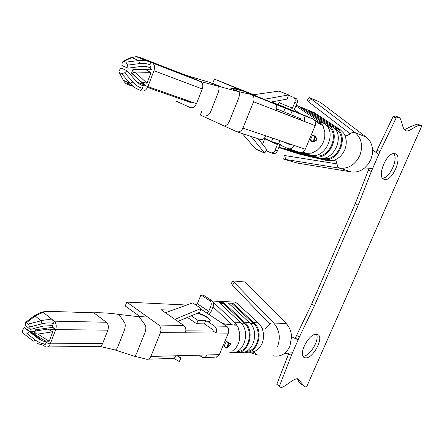 <?xml version="1.0" encoding="UTF-8"?>
<svg xmlns="http://www.w3.org/2000/svg" width="444" height="444" viewBox="0 0 444 444"><rect width="100%" height="100%" fill="white"/><g stroke="black" fill="none" stroke-linecap="round" stroke-linejoin="round"><path stroke-width="0.67" d="M319.436 122.583L319.736 121.872L323.082 126.057L324.853 132.079L324.769 136.808C324.187 140.715 322.683 144.2 320.252 147.264L317.183 150.294L311.705 153.136L305.2 153.358L310.561 155.134C325.408 159.618 337.679 132.345 324.564 123.621L299.989 107.259L304.212 108.985L303.763 109.768M324.564 123.621L319.297 121.528L320.69 123.121L320.174 122.999L314.446 119.941M311.688 118.57L310.806 118.143M288.744 148.823L299.461 152.364C301.909 152.947 303.857 151.892 305.306 149.206L315.312 125.258L315.606 122.921L314.84 120.479L313.198 119.025L271.595 101.915M302.314 152.231L307.464 153.308L307.947 153.496L306.443 153.58L306.626 153.147M313.076 141.88L310.4 140.737L310.323 140.26L312.343 135.437L312.693 135.115L315.445 136.308M302.969 356.082C309.496 356.932 320.013 339.799 316.378 334.276M382.606 178.166C389.721 178.249 398.59 158.769 393.717 153.646M393.007 116.772L396.131 117.965L398.562 117.188L395.443 116.001L393.007 116.772L376.001 152.403M404.484 129.737C408.924 127.323 413.209 125.447 417.354 124.098L418.548 124.553M302.142 385.17C300.172 383.799 298.601 381.674 297.43 378.782M279.825 386.735L276.806 384.321L279.448 386.141L291.331 355.483L298.129 339.843L295.399 338.123L296.592 335.375L299.323 337.096L298.129 339.843L291.58 336.768L289.854 346.387L287.484 350.416L284.327 353.518L292.518 352.747M288.905 353.091L276.806 384.321M369.125 168.243L355.206 203.802L311.666 304.057L296.592 335.375M384.193 179.315L384.726 179.443C393.14 181.368 403.568 154.379 394.594 153.663C386.519 151.842 376.179 177.533 384.193 179.315M316.278 334.276C308.28 333.572 297.219 356.366 304.884 357.681C312.515 360.339 325.358 335.947 317.138 334.382L316.278 334.276M398.562 117.188C402.247 117.738 401.687 130.353 406.515 130.963C410.167 131.346 416.605 124.836 420.39 125.252L421.8 125.885L306.626 386.857L304.728 386.907L298.057 378.887C293.612 377.639 284.132 388.278 280.719 387.351L279.448 386.141M396.131 117.965L380.003 151.526L371.328 171.473L358.169 205.206L314.452 305.7L299.323 337.096M336.646 163.825L286.191 155.783L284.238 155.65L283.705 159.163L339.96 168.248C348.496 168.837 355.095 164.674 359.751 155.766C363.209 146.181 361.682 138.478 355.183 132.662L352.741 132.173L347.441 135.514C346.314 135.936 345.121 135.231 343.845 133.394M283.705 159.163L297.286 163.037L351.243 171.911L339.96 168.248L337.862 167.005L336.313 161.616C335.792 160.634 334.443 160.317 332.267 160.678M278.782 147.58L299.983 154.273L327.05 160.584L331.918 160.739C337.623 159.596 341.891 155.999 344.716 149.955C347.08 143.734 346.731 138.123 343.662 133.117L340.171 129.654L336.213 128.077L312.476 112.371L308.375 110.695L332.195 126.479L328.116 124.853L304.212 108.985M287.213 149.722L287.107 150.105L314.779 156.527C329.57 160.994 341.769 133.944 328.704 125.269L328.116 124.853M287.107 150.105L282.789 148.696L310.561 155.134M296.209 151.276L278.904 147.28M295.649 152.486L295.549 152.858L323.021 159.252C337.695 163.692 349.761 137.074 336.796 128.488L336.213 128.077M295.549 152.858L291.358 151.493L318.931 157.898C333.666 162.354 345.798 135.52 332.778 126.89L332.195 126.479M296.242 105.261L314.241 112.654L340.171 129.654M295.959 105.95L319.297 121.528M300.249 113.675L294.372 109.729M322.261 124.675L320.524 123.515M368.298 170.141L371.328 171.473M376.934 150.244L380.003 151.526M355.206 203.802L358.169 205.206M311.666 304.057L314.452 305.7M224.298 346.431L224.126 346.098L226.407 341.331L230.88 343.761L230.819 344.461M216.245 357.198L219.336 354.645L228.344 333.122C229.204 330.269 228.654 327.983 226.69 326.257L221.073 322.522L224.964 324.059L235.398 325.175L236.053 324.914L235.387 323.127L238.3 327.827L239.793 334.066L239.655 338.716C239.094 342.474 237.718 345.66 235.525 348.274L232.767 350.743M277.556 346.575C280.752 337.656 279.481 329.82 273.748 323.077L271.223 323.027L265.074 328.749C263.814 329.526 262.604 328.949 261.444 327.017M250.521 352.148C255.622 351.926 259.463 349.056 262.049 343.545C264.23 337.784 263.986 332.195 261.311 326.767M250.982 352.136C252.93 352.025 254.218 352.225 254.845 352.736L257.537 355.078M260.928 356.177L259.74 355.827M234.976 352.259C247.935 355.761 255.999 331.746 244.894 322.461L223.798 302.791L219.164 302.542L240.309 322.344L234.488 322.2L213.309 302.236M239.571 352.159C252.481 355.594 260.473 331.779 249.406 322.572L228.36 303.047L232.861 303.291L232.417 304.046L229.259 303.874M244.1 352.059C256.965 355.433 264.879 331.812 253.857 322.683L232.861 303.291M212.421 301.043L235.22 302.098L237.534 303.752L258.242 322.788L253.857 322.683M261.305 326.773L258.242 322.788M231.935 324.736L213.065 306.848M233.205 280.935L234.288 282.551L273.748 323.077L286.041 323.382L246.87 283.655L244.749 281.979L233.205 280.935L231.407 283.111L232.434 285.337L269.946 324.059M286.041 323.382C289.399 326.945 291.242 331.407 291.58 336.768M173.709 358.336L179.287 361.555L180.941 358.058L177.023 355.755M180.941 358.058L177.778 355.738M199.029 355.178L202.703 357.548C204.562 357.908 205.983 357.048 206.976 354.972L150.871 356.443C149.811 358.613 148.335 359.535 146.448 359.202M147.974 359.19L171.65 358.48C173.537 358.857 174.992 357.958 176.007 355.783M177.894 321.401L199.722 312.271L201.065 308.452L174.875 319.303L183.755 325.48L158.841 325.025C160.856 326.934 161.4 329.465 160.473 332.623L150.871 356.443M172.455 310.206L161.128 309.751L165.434 312.743L192.685 302.886L201.065 308.452M186.763 305.028L126.751 302.12L125.236 305.983L140.187 316.739M187.424 317.416L196.659 323.726L204.345 323.887L212.92 329.703L213.248 331.096L185.875 330.819M204.345 323.887L205.7 320.612L207.798 322.028L210.317 320.923C209.873 318.22 205.75 315.584 197.952 313.014M226.69 326.257L214.441 326.035C216.483 327.766 217.033 330.097 216.095 333.033L213.248 331.096M214.441 326.035L207.947 321.661M195.771 313.925L195.41 314.075M228.344 333.122L185.403 332.806C186.375 329.731 185.825 327.289 183.755 325.48M52.425 327.256L53.685 329.404L55.689 329.626C56.749 326.074 56.255 323.254 54.212 321.173L52.708 319.969L53.369 323.404L52.531 325.613L52.825 327.3L35.315 329.837L34.055 333.194L34.66 334.321L35.836 333.655L37.851 334.077L52.781 331.79L49.195 341.253L45.804 341.07L43.662 339.982M35.315 329.837L35.903 330.93L35.836 333.655M34.987 334.532L43.734 340.049L48.296 343.628L50.305 343.817L55.689 329.626L52.825 327.3M27.267 333.771L35.703 340.271L33.339 341.114L24.398 334.249L27.267 333.771L29.415 331.707L38.317 338.6L41.681 340.598L45.826 341.869M29.415 331.707L24.398 327.478L29.276 330.991L31.185 331.773L34.643 331.624M37.468 343.523L43.551 345.332L45.516 344.144L46.254 342.202M24.398 334.249L22.372 332.356L22.738 329.931L24.398 327.478M52.531 325.613L43.024 326.107L30.253 329.465L25.23 325.247L25.602 322.355L26.529 322.644L35.231 316.011L43.146 312.287L41.375 312.249M30.253 329.465L29.804 326.967L28.205 324.042L26.529 322.644M28.205 324.042L44.4 319.98L48.629 319.647L52.708 319.969L43.146 312.287L47.808 311.311L41.098 312.315L33.977 315.984L35.231 316.011L40.998 320.718L41.891 323.809C45.86 322.794 49.684 322.66 53.369 323.404M221.073 322.522L206.771 313.009L208.73 311.288L210.917 305.983C211.638 303.729 211.216 301.959 209.662 300.671L200.932 294.999L203.391 295.16L212.11 300.81C213.669 302.092 214.086 303.857 213.37 306.105L211.189 311.388L209.113 314.568M47.547 346.942L98.185 346.376C100.105 346.808 101.604 345.826 102.681 343.428L107.875 330.153C108.891 326.828 108.375 324.192 106.332 322.244L93.828 312.804C101.46 312.537 109.829 313.076 118.937 314.43L139.105 316.777L146.093 315.923L126.751 302.12M146.093 315.923L158.841 325.025M165.434 312.743L174.875 319.303M196.17 305.206L197.347 303.757L200.932 294.999M234.576 325.064L235.387 323.127L234.488 322.2M229.72 352.22C242.885 356.637 251.726 331.946 240.309 322.344M139.105 316.777L145.227 325.058C146.154 326.762 146.07 329.248 144.966 332.512L136.724 353.13C135.559 355.683 134.432 356.615 133.339 355.927M248.707 351.926L256.71 354.756M284.327 353.524C280.935 355.916 277.306 356.676 273.426 355.805M42.674 311.999L45.643 311.377M93.828 312.804L47.808 311.311M102.681 343.428L50.305 343.817C49.19 346.381 47.669 347.43 45.732 346.964L43.445 345.315M33.777 316.134L25.524 322.416M53.685 329.404L47.763 329.132L52.781 331.79M210.24 321.045C209.196 318.193 204.906 315.601 197.364 313.259M196.659 323.726L198.018 320.413L191.247 315.817M198.018 320.413L205.7 320.612M294.095 337.951L295.399 338.123M288.633 353.724L291.331 355.483M232.417 304.046L253.396 323.448C262.87 331.324 257.592 351.826 246.259 351.293M223.798 302.791L223.349 303.557L220.069 303.385M223.349 303.557L244.428 323.238C253.996 331.263 248.551 352.159 237.102 351.493M226.729 348.102L227.15 347.941L226.557 347.763L226.729 348.102M225.974 341.691L229.004 343.528L228.843 342.99L228.41 343.345L226.557 347.763L224.126 346.098M366.217 137.124L322.1 103.668L319.824 102.098L309.268 97.514L355.183 132.662L366.217 137.124C370.007 140.154 372.122 144.356 372.566 149.722L372.266 154.795L370.768 159.751L368.176 164.23L364.691 167.904L372.616 168.509M372.566 149.722L378.704 154.512M270.74 102.07L287.163 99.073L288.628 94.927L264.03 99.295L274.259 103.53L252.386 94.999C254.073 96.681 254.468 98.94 253.557 101.77L242.94 128.111C241.325 131.208 239.216 132.395 236.608 131.663L200.288 115.002L201.121 112.87M253.302 94.777L248.213 92.746L253.163 94.8L279.037 91.092L288.628 94.927M212.726 83.35L221.695 87.113M276.717 108.913L300.444 118.637L300.838 119.98L304.096 121.345C305.017 118.72 304.628 116.633 302.93 115.09L271.328 101.965M290.648 114.541L292.13 110.956L294.527 111.944L294.688 111.544M294.555 111.871L275.047 103.979M278.749 105.417L278.91 105.023M276.401 104.518L276.584 104.057M315.168 125.635L276.257 110.562C277.217 107.803 276.828 105.617 275.097 104.018L274.259 103.53M251.093 136.43L264.746 153.169L266.567 149.289L258.058 138.722M264.746 153.169L255.489 148.84L242.219 133.505M290.715 144.267L289.671 144.616L283.283 141.753M305.306 149.206L294.095 145.41C292.59 148.324 290.565 149.384 288.028 148.585L280.758 145.299L280.919 144.905L278.571 143.845L279.903 140.609M236.608 131.663L259.69 139.261C262.287 140.071 264.358 138.944 265.912 135.881L242.94 128.111M136.008 72.949L146.986 83.244L141.181 81.785L145.982 85.897L144.156 84.937L131.552 73.166L132.44 73.621L133.994 72.167L136.008 72.949L151.004 72.65L145.765 69.636L152.014 69.986L150.15 69.103L132.961 69.414L133.849 69.858L133.994 72.167M131.552 73.166L132.961 69.414M150.15 69.103L152.014 69.986M144.522 85.131L143.24 85.931L142.313 88.378C141.608 89.838 140.715 90.393 139.627 90.038C135.936 88.661 132.762 86.447 130.103 83.383L132.789 82.001L124.753 72.755L126.984 70.69L120.996 68.021L119.347 70.324L118.892 71.795L119.597 72.722L121.584 73.621L124.753 72.755M200.483 81.441L201.093 81.824C202.875 83.505 203.258 85.87 202.248 88.922L196.476 103.668L147.913 86.608C146.231 90.237 144.056 91.647 141.381 90.848L139.627 90.038M150.522 62.071L145.848 60.684L150.522 62.071L151.093 65.179L150.161 67.643L146.698 66.656L140.726 66.506L127.922 68.176L121.928 65.523L122.167 62.748L123.166 61.222L123.848 61.311L131.818 57.615L136.302 56.621L138.9 57.098L137.385 57.082M127.922 68.176L127.595 65.135L125.846 62.188L123.848 61.311M151.093 65.179C147.486 63.62 143.695 63.087 139.721 63.57L138.678 60.556L145.832 60.673M126.984 70.69L136.902 81.99L139.599 84.099L143.24 85.931L140.87 84.854M122.955 79.953C125.03 82.9 126.718 84.454 128.016 84.615L132.534 86.086L128.477 84.887C126.335 84.227 124.625 82.689 123.343 80.275L119.231 72.472M193.023 102.459L191.891 102.958L182.784 98.862M201.937 110.806L201.165 112.765M253.596 94.739L214.397 79.099L212.743 83.306M231.246 88.112L236.774 88.367L214.397 79.099M236.774 88.367L251.554 94.494M253.163 94.8L264.03 99.295M280.536 100.283L279.487 102.847L277.572 104.301M276.296 110.473L300.838 119.98M262.543 144.289L264.779 138.822L277.439 144.555L277.678 143.545M294.095 145.41L265.912 135.881M293.662 110.95L297.053 103.297C297.752 101.304 297.463 99.728 296.198 98.574L293.967 97.63C295.232 98.79 295.521 100.372 294.822 102.37L292.43 108.17L290.509 109.651M293.323 97.258L288.489 95.327M280.014 144.494L277.378 150.982C276.251 153.186 274.736 153.979 272.838 153.369L271.201 152.858M277.378 150.982L275.091 150.25C273.959 152.464 272.444 153.263 270.54 152.653L265.978 150.538M275.091 150.25L277.439 144.555M229.986 87.884L238.589 91.597M238.617 91.614C239.766 92.702 239.771 94.888 238.639 98.18L229.509 121.012C227.983 124.303 226.462 125.735 224.953 125.308M175.724 100.971L190.11 107.526C192.74 108.319 194.861 107.037 196.476 103.668M178.383 102.181L190.415 107.648M202.248 88.922L153.94 70.724C155.006 67.438 154.634 64.913 152.825 63.153L200.316 81.363L185.692 75.18L209.934 82.473L218.193 86.114C219.242 87.351 219.231 89.56 218.148 92.757L210.845 111.255C209.385 114.435 207.892 115.912 206.36 115.679M309.268 97.514L307.143 100.383L308.574 101.837L349.977 133.583M364.696 167.91C360.5 171.234 356.016 172.572 351.243 171.911M150.161 67.643L150.538 69.253M143.817 84.615L137.246 82.307M131.241 85.57C129.076 84.521 127.866 83.411 127.622 82.24M185.692 75.18L142.879 58.575L138.9 57.098L152.037 62.682M128.477 84.887L127.989 84.593L127.151 82.023M130.453 57.842L131.818 57.615L138.678 60.556L125.846 62.188M153.94 70.724L147.913 86.608L145.982 85.897M264.302 138.239L271.467 141.486L278.571 143.845M271.467 141.486L272.81 138.212M283.649 111.81L285.142 108.175L252.403 94.988M285.142 108.175L292.13 110.956M312.476 112.371L312.038 113.12M331.69 126.274L336.23 129.309C348.457 137.379 337.118 162.465 323.282 158.297L322.749 158.175M323.559 123.038L328.133 126.102C340.454 134.26 328.987 159.751 315.04 155.555L314.38 155.406M313.214 141.941L313.686 141.703L313.087 141.464L313.214 141.941M316.85 139.521L316.611 140.154L313.592 141.858M312.343 135.437L315.717 136.869L315.473 136.308L315.118 136.63L313.087 141.464L310.323 140.26M327.05 160.584L323.021 159.252M318.931 157.898L314.779 156.527M323.976 123.204L318.709 121.107M226.429 341.342L230.941 343.85M249.406 322.572L244.894 322.461M219.336 354.645L206.976 354.972M37.851 334.077L49.195 341.253M34.493 332.029L33.999 331.618M38.317 338.6L29.276 330.991M185.403 332.806L160.473 332.623M206.771 313.009L200.843 309.074M208.73 311.288L197.347 303.757M209.662 300.671L212.11 300.81M210.917 305.983L213.37 306.105M118.937 314.43L124.697 322.766C125.508 324.636 125.386 327.15 124.337 330.303L117.749 346.98C116.633 349.439 115.518 350.388 114.408 349.817L114.352 349.767M234.288 282.551L232.434 285.337M107.875 330.153L55.689 329.626M106.332 322.244L54.212 321.173M29.804 326.967L41.891 323.809M35.703 340.271C38.478 342.38 41.753 343.673 45.516 344.144M35.903 330.93L47.763 329.132M253.396 323.448L250.205 323.371M244.428 323.238L241.114 323.16M231.013 344.278L229.004 343.528L227.15 347.941L231.013 344.278M313.198 119.025L302.114 114.613M146.986 83.244L151.004 72.65M121.584 73.621L130.103 83.383L123.343 80.275L119.597 72.722M276.257 110.562L253.557 101.77M319.036 123.537L319.358 122.76M292.43 108.17L279.487 102.847M297.053 103.297L294.822 102.37M286.191 155.783L285.414 159.368M310.606 98.69L308.574 101.837M191.891 102.958L147.552 87.44M132.789 82.001C135.437 85.009 138.611 87.129 142.313 88.378M127.595 65.135L139.721 63.57M145.765 69.636L133.849 69.858M141.181 81.785L132.44 73.621M335.703 128.938L334.515 128.466M323.282 158.297L322.877 158.164M327.605 125.73L326.312 125.219M315.04 155.555L314.541 155.389M319.758 123.993L319.969 123.482M316.872 139.91L315.717 136.869L313.686 141.703L316.872 139.91M319.064 122.383L320.701 124.364C319.885 124.203 317.948 122.899 314.885 120.452M332.778 126.89L328.704 125.269M340.748 130.059L336.796 128.488M216.256 357.259L216.611 357.126M215.101 357.176L204.49 357.498M41.703 340.62L31.158 331.751M134.144 356.16L145.982 359.041M115.157 350.022L133.35 355.905M99.878 346.387L114.424 349.789M297.291 339.316L294.866 338.311M303.391 356.721L304.884 357.681M226.407 341.331L228.976 343.107L230.985 343.867L230.913 344.416L226.607 348.113M224.181 346.442L226.545 348.074M383.189 178.766L384.726 179.443M314.008 119.492L302.93 115.09M145.86 60.689L136.269 56.604M276.301 144.045L276.534 143.168M290.676 109.696L277.739 104.346M296.198 98.574L293.967 97.63M238.578 91.625L251.687 94.578M243.617 91.203L231.28 88.017M200.621 81.513L238.606 91.647M201.093 81.824L152.825 63.153M136.264 56.621L130.963 57.609L123.116 61.244M336.23 129.309L334.737 128.716M328.133 126.102L326.534 125.469M320.218 124.237L320.346 123.932M406.515 130.963L405.278 130.481M420.39 125.252L417.354 124.098M310.4 140.737L313.103 141.913M316.611 140.154L316.911 139.688L315.756 136.641L312.693 135.115"/></g></svg>
